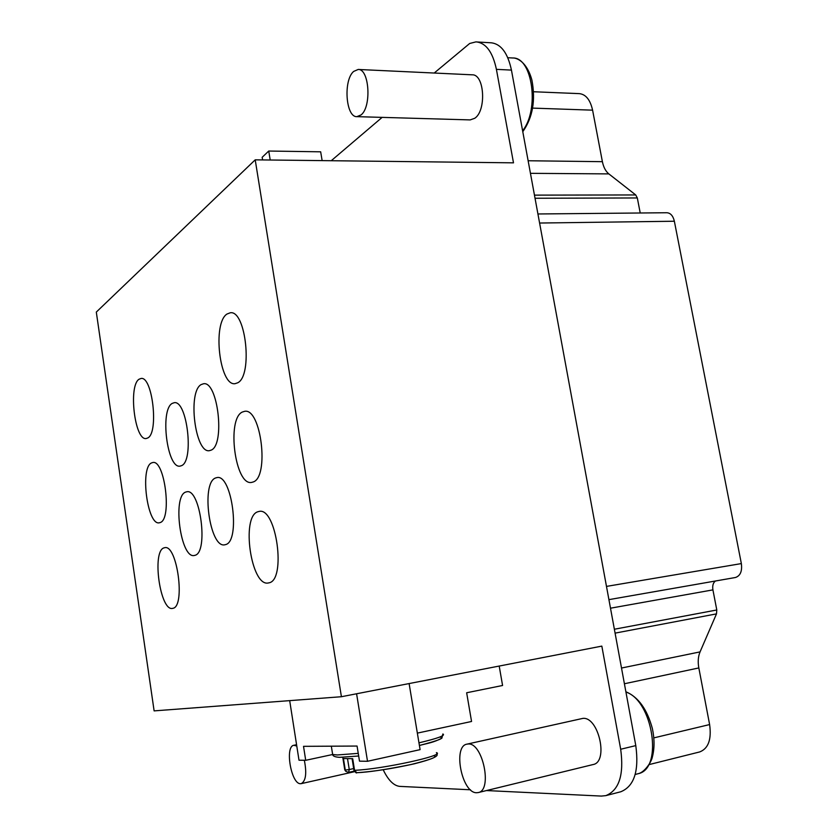 <?xml version="1.0" encoding="UTF-8"?>
<svg xmlns="http://www.w3.org/2000/svg" width="838" height="838" viewBox="0 0 838 838"><rect width="100%" height="100%" fill="white"/><g stroke="black" fill="none" stroke-linecap="round" stroke-linejoin="round"><path stroke-width="1.26" d="M257.821 511.756C240.894 516.617 251.117 586.914 268.286 582.976L268.914 582.85C286.481 580.325 276.435 507.116 259.193 511.41L257.821 511.756M242.266 412.066C226.48 419.21 235.153 485.705 251.505 482.437L253.17 481.986C269.522 477.073 261.121 407.771 244.654 411.322L242.266 412.066M172.167 403.424C159.807 409.918 167.118 468.798 180.013 466.127L181.521 465.666C194.311 460.942 187.146 399.799 174.178 402.722L172.167 403.424M139.056 379.237C128.183 385.815 134.761 440.872 146.168 438.525L147.729 437.981C158.969 432.984 152.516 375.895 141.025 378.472L139.056 379.237M151.427 462.964C139.862 467.971 147.331 525.531 159.241 522.818L160.226 522.545C172.178 519.162 164.793 459.517 152.83 462.513L151.427 462.964M215.429 478.016C200.816 483.317 209.699 548.167 224.657 544.826L225.611 544.595C240.747 541.338 232.021 473.92 216.99 477.576L215.429 478.016M185.502 492.136C172.314 496.84 180.715 558.632 194.186 555.51L194.992 555.322C208.641 552.452 200.334 488.334 186.811 491.759L185.502 492.136M163.965 547.884C151.688 551.184 160.142 611.51 172.534 608.398L172.9 608.315C185.617 606.702 177.195 544.239 164.772 547.675L163.965 547.884M201.141 384.59C187.471 391.859 195.107 453.484 209.374 450.676L211.166 450.132C225.307 444.831 217.89 380.703 203.519 383.762L201.141 384.59M226.972 314.041C212.255 323.238 219.556 386.328 235.059 383.678L237.699 382.798C252.908 375.738 245.943 309.903 230.293 312.773L226.972 314.041M304.341 760.286C306.886 773.223 305.86 781.006 301.251 783.635L300.444 783.708C291.121 784.075 284.679 746.239 293.855 745.286L296.778 746.019M468.212 743.997C482.719 742.426 492.744 790.433 478.236 792.57L476.508 792.738C461.748 793.01 452.635 746.113 466.965 744.144L468.212 743.997M466.965 744.144L582.86 718.386C598.625 716.469 608.838 762.035 593.084 764.549L478.236 792.57M639.09 773.464L635.204 774.469M353.646 71.44L358.193 69.46C369.369 68.706 371.737 106.918 361.052 114.932L356.873 116.65C345.801 117.425 343.119 80.291 353.646 71.44M358.193 69.46L472.265 74.823C484.5 74.173 486.564 110.668 474.758 118.273L470.16 119.907L356.873 116.65M353.95 770.206L354.558 770.321L352.693 758.673L343.444 758.558L345.277 770.059L349.268 769.546L347.55 758.861M341.412 696.724L154.119 710.886L96.307 312.082L255.213 159.838L341.412 696.724L601.831 646.108L620.686 749.245C624.101 774.762 619.156 790.224 605.853 795.629L601.349 796.079L486.501 790.559M605.853 795.629L620.759 791.774C634.188 786.348 639.195 770.96 635.791 745.611L511.442 70.099C507.828 53.223 501.187 44.131 491.508 42.822L475.858 41.9L469.678 43.482L434.21 73.032M476.633 41.921C486.208 43.23 492.796 52.365 496.41 69.355L513.495 162.834L255.213 159.838M383.186 769.745C388.183 780.136 393.671 785.677 399.663 786.379L470.464 789.784M499.197 666.063L502.58 685.484L466.651 692.764L471.553 721.476L417.355 733.114M382.138 117.372L331.24 160.718M289.686 700.641L298.998 760.202L305.713 760.307L303.524 746.333L357.061 746.05L359.502 761.155L367.515 761.281L356.59 693.78M409.112 683.567L420.1 749.643L367.515 761.281M262.587 159.922L262.158 157.303L268.747 151.039L320.671 151.814L322.138 160.613M270.203 160.016L268.747 151.039M528.129 160.749L602.396 161.682L592.592 110.166C590.287 99.9 585.898 94.39 579.414 93.636L533.617 91.751M649.22 764.56L699.688 751.937C708.351 748.585 711.661 739.451 709.618 724.566L698.829 667.938L624.404 683.756M621.513 668.033L700.055 651.891L716.49 613.877L615.092 633.13M606.482 586.401L741.358 563.586L674.36 221.232L539.599 223.034M534.455 195.128L635.717 194.95L608.838 173.895L530.444 173.33M332.424 753.069L332.655 754.504L305.713 760.307M522.608 130.728C539.693 109.799 532.528 57.078 512.793 57.99C516.732 57.738 526.924 61.677 531.921 80.155C535.692 100.267 532.748 117.299 523.101 131.241L522.776 131.681M602.396 161.682C603.517 167.223 605.665 171.298 608.838 173.895M635.717 194.95L637.32 197.957L640.222 212.999M537.933 213.973L666.88 212.737C670.589 213.02 673.082 215.848 674.36 221.232M741.358 563.586C742.321 571.244 740.331 575.884 735.408 577.508L608.922 599.641L735.408 577.508M715.422 581.006C713.117 582.798 712.29 585.752 712.918 589.879L610.504 608.199M716.49 613.877L716.794 609.98L712.918 589.879M700.055 651.891C698.138 656.51 697.729 661.863 698.829 667.938M358.674 756.023L339.526 757.332C335.064 757.039 332.78 756.096 332.655 754.504L337.316 754.965L358.245 753.362M638.755 773.568C663.361 767.891 652.603 700.369 625.944 692.073M418.969 742.835C437.834 738.383 445.806 735.429 442.883 733.983L441.877 738.184C432.754 742.835 428.197 743.096 419.409 745.485M352.107 758.715L353.961 770.3C355.595 772.615 356.527 773.422 356.779 772.72L354.558 770.321C382.159 769.242 446.664 755.132 436.368 752.629M635.791 745.611L620.686 749.245M496.41 69.355L511.442 70.099M532.654 108.112L592.592 110.166M709.618 724.566L653.86 737.88M716.794 609.98L614.369 629.244M535.032 198.26L637.32 197.957M340.354 757.301L358.664 756.002M419.409 745.464C439.049 740.383 445.806 737.587 439.688 737.073M344.565 768.53L345.832 771.358L344.774 769.902L342.763 757.311M348.493 772.385L345.832 771.358L348.493 772.385M436.619 753.917C439.363 756.044 431.905 759.343 414.255 763.816C392.729 768.614 373.57 771.578 356.779 772.72L357.009 772.709M357.25 772.667C367.966 772.311 385.889 769.598 410.987 764.539C431.601 759.385 439.018 756.442 433.236 755.708M353.688 768.561L349.268 769.546L348.618 772.374L354.233 771.117L348.744 772.332M301.251 783.635L354.589 771.672M507.797 57.717L512.793 57.99M293.855 745.286L296.579 744.71M625.881 691.759C638.346 697.038 647.187 709.325 652.383 728.61C654.583 739.043 654.572 748.533 652.352 757.07C651.514 761.711 645.082 771.599 638.965 773.505M332.655 754.504L331.324 746.187"/></g></svg>

